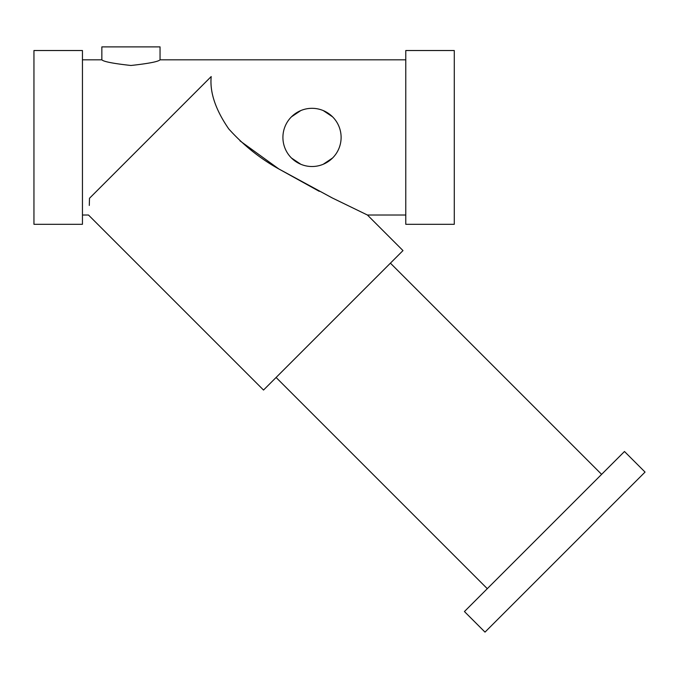 <?xml version="1.0" encoding="UTF-8"?>
<svg xmlns="http://www.w3.org/2000/svg" width="679" height="679" viewBox="0 0 679 679"><rect width="100%" height="100%" fill="white"/><g stroke="black" fill="none" stroke-linecap="round" stroke-linejoin="round"><path stroke-width="1.02" d="M405.779 59.82L160.049 59.82C158.326 61.645 148.633 63.537 130.971 65.481C113.257 63.529 103.547 61.645 101.85 59.82L82.448 59.82M211.203 76.557C209.616 92.2 215.481 109.675 228.806 128.985C243.574 145.34 260.312 158.708 279.035 169.079L332.532 198.081L367.415 215.014L331.929 197.776L278.721 168.893C259.955 158.445 243.286 145.102 228.696 128.849C215.489 109.667 209.658 92.234 211.203 76.557L89.492 198.276C88.338 220.48 88.338 220.48 89.492 198.276L89.297 205.448M239.993 140.859L278.899 169.003L319.266 191.342M323.221 110.558L332.591 116.839M332.583 158.003L323.204 164.276M300.814 110.558L291.435 116.839M291.452 158.003L300.822 164.276M454.285 50.526L454.285 224.308L405.779 224.308L405.779 50.526L454.285 50.526M33.95 50.526L33.95 224.308L82.448 224.308L82.448 50.526L33.95 50.526M405.779 215.014L367.415 215.014L402.987 250.585L263.52 390.052L88.482 215.014L82.448 215.014M601.611 474.358L390.417 263.163M645.05 472.075L485.01 632.115L464.428 611.541L624.476 451.501L645.05 472.075M160.049 59.82L160.049 46.885L101.85 46.885L101.85 59.82M312.017 108.317A29.104 29.104 0 0 0 282.914 137.413A29.104 29.104 0 0 0 312.017 166.516A29.104 29.104 0 0 0 341.113 137.413A29.104 29.104 0 0 0 312.017 108.317M487.293 588.676L276.098 377.482"/></g></svg>
